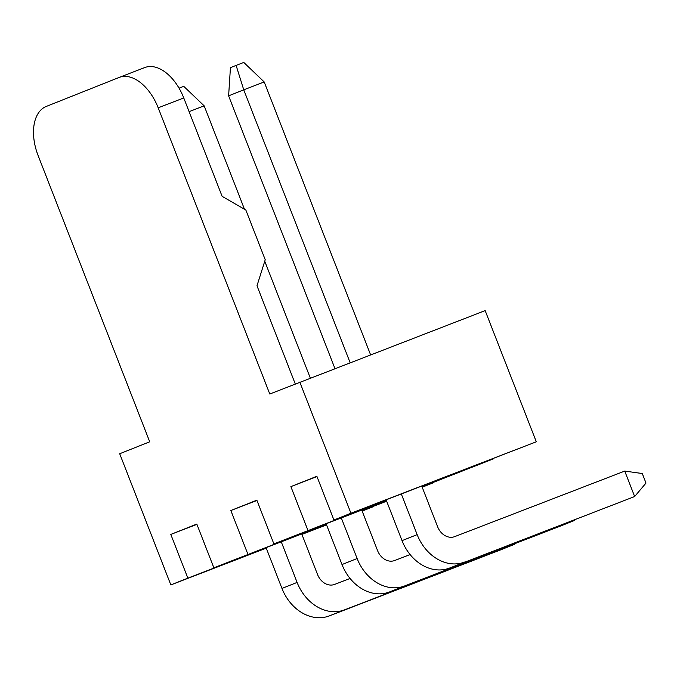 <?xml version="1.0" encoding="UTF-8"?>
<svg xmlns="http://www.w3.org/2000/svg" width="680" height="680" viewBox="0 0 680 680"><rect width="100%" height="100%" fill="white"/><g stroke="black" fill="none" stroke-linecap="round" stroke-linejoin="round"><path stroke-width="1.02" d="M624.733 471.087L642.277 473.526L646 483.072L634.652 496.527L624.733 471.087L454.699 536.622A15.36 12.333 -111.7 0 1 437.614 526.745L421.787 486.14M449.497 568.081L634.652 496.527L449.497 568.081A42.661 34.255 68.3 0 1 402.033 540.651L386.138 499.877M236.113 65.399L243.746 89.828L228.616 95.854L230.435 67.66L236.113 65.399L243.78 62.441L264.197 81.948L243.746 89.828L350.115 362.661M401.336 494.02L417.163 534.625A42.661 34.255 68.3 0 0 464.618 562.062M228.616 95.854L334.925 368.517M370.575 354.781L264.197 81.948M410.108 554.565L394.672 560.515A15.36 12.333 -111.7 0 1 377.587 550.638L361.751 510.034M326.111 523.77L342.006 564.544A42.661 34.255 68.3 0 0 389.462 591.974L559.495 526.447L574.617 520.421L574.43 519.928M341.3 517.922L357.127 558.527A42.661 34.255 68.3 0 0 404.591 585.956L574.617 520.421L575.322 519.579M179.044 88.153L183.744 86.334L204.17 105.842L189.1 111.647M310.284 378.012L264.75 261.231M244.486 209.261L204.17 105.842M350.072 578.459L334.637 584.409A15.36 12.333 -111.7 0 1 317.551 574.532L301.725 533.928M266.075 547.663L281.971 588.438A42.661 34.255 68.3 0 0 329.426 615.867L499.46 550.341L514.582 544.314L514.394 543.821M281.265 541.815L297.1 582.42A42.661 34.255 68.3 0 0 344.556 609.85L514.582 544.314L515.295 543.481M299.795 382.058L350.94 513.23L536.308 441.787L485.163 310.615L269.781 394.009L158.194 107.805A42.661 25.441 -111.1 0 0 119.221 77.409A42.661 25.441 -111.1 0 0 119.068 77.469L46.265 106.437A42.661 25.441 -111.1 0 0 38.131 155.601L149.719 441.796L119.697 453.738L170.841 584.919L266.262 548.139M170.841 584.919L187.858 578.144L170.807 534.42L196.809 524.067L213.86 567.792L326.221 524.059M361.862 510.323L386.512 500.82M422.152 487.084L433.151 482.519M247.894 554.251L230.843 510.519L256.955 500.463M170.807 534.42L196.919 524.356M193.826 525.479L196.885 524.263L193.826 525.479M213.86 567.792L326.366 524.433M362.015 510.697L386.656 501.194M256.929 500.404L253.861 501.585L256.912 500.369M187.858 578.144L266.186 547.952M301.835 534.216L326.476 524.713M362.125 510.977L373.116 506.413M230.843 510.519L256.844 500.174L273.887 543.898L386.401 500.539M422.042 486.795L493.298 458.906L421.898 486.429M316.965 476.502L313.888 477.692L316.948 476.476M273.887 543.898L386.249 500.165M307.921 530.349L290.878 486.625L316.982 476.561M290.878 486.625L316.872 476.281L333.923 520.005L536.308 441.787M295.239 383.868L256.989 285.77L265.225 259.734L245.854 210.052L222.122 196.333L183.761 97.954A42.661 25.441 68.9 0 0 144.789 67.549L119.221 77.409M119.374 77.35L144.636 67.609A42.661 25.441 68.9 0 1 144.789 67.549M301.903 534.404L326.553 524.9M333.923 520.005L350.94 513.23M422.203 487.203L433.262 482.8M362.168 511.096L373.226 506.702M417.163 534.625L402.033 540.651M404.591 585.956L389.462 591.974M357.127 558.527L342.006 564.544M344.556 609.85L329.426 615.867M297.1 582.42L281.971 588.438M158.194 107.805L183.761 97.954"/></g></svg>
